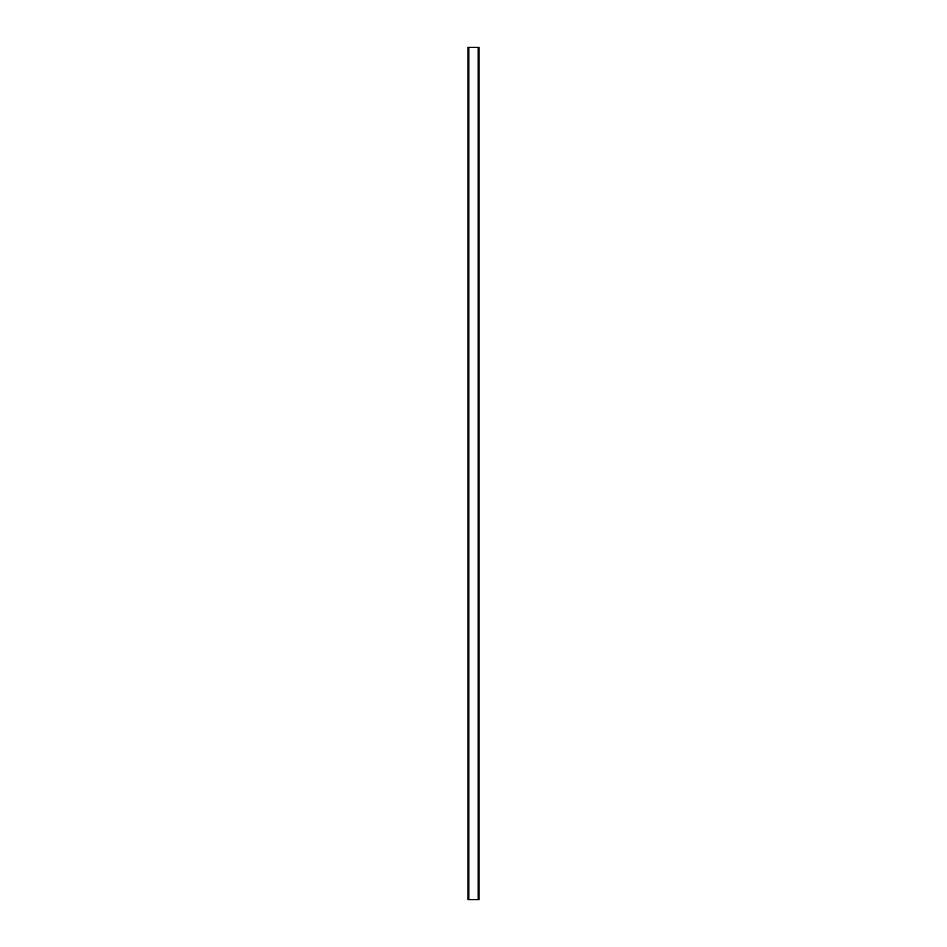 <?xml version="1.0" encoding="UTF-8"?>
<svg xmlns="http://www.w3.org/2000/svg" width="947" height="947" viewBox="0 0 947 947"><rect width="100%" height="100%" fill="white"/><g stroke="black" fill="none" stroke-linecap="round" stroke-linejoin="round"><path stroke-width="1.42" d="M478.188 47.35L467.96 47.35L467.96 899.65L479.04 899.65L479.04 47.35L478.188 47.35L478.188 899.65M468.812 47.35L468.812 899.65M467.96 47.35L467.96 899.65"/></g></svg>
